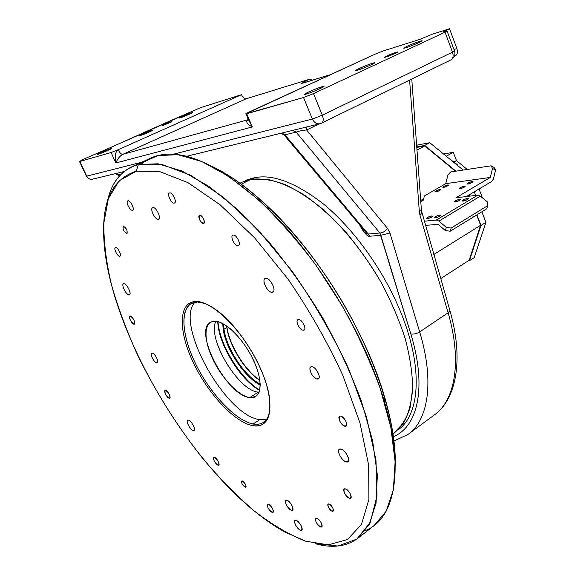 <?xml version="1.0" encoding="UTF-8"?>
<svg xmlns="http://www.w3.org/2000/svg" width="575" height="575" viewBox="0 0 575 575"><rect width="100%" height="100%" fill="white"/><g stroke="black" fill="none" stroke-linecap="round" stroke-linejoin="round"><path stroke-width="0.86" d="M427.225 217.573L427.656 218.658L427.225 217.573C431.703 215.611 433.133 215.46 431.516 217.134L432.565 216.2C431.897 215.668 430.122 216.128 427.225 217.573L426.168 218.507C426.83 219.039 428.612 218.579 431.516 217.134C427.017 219.097 425.593 219.248 427.225 217.573M455.184 200.963L455.573 201.976L455.184 200.963C459.554 199.043 460.999 198.871 459.518 200.445L460.496 199.583C459.806 199.087 458.031 199.547 455.184 200.963L454.2 201.825C454.89 202.328 456.665 201.868 459.518 200.445C455.127 202.364 453.682 202.537 455.184 200.963M463.17 200.014L463.565 201.049L463.17 200.014C467.576 198.088 469.049 197.908 467.59 199.496L468.553 198.634C467.849 198.123 466.052 198.583 463.17 200.014L462.199 200.883C462.897 201.394 464.701 200.934 467.59 199.496C463.162 201.43 461.689 201.602 463.17 200.014M435.124 216.761L435.555 217.86L435.124 216.761C439.638 214.784 441.09 214.633 439.487 216.315L440.529 215.381C439.853 214.842 438.049 215.302 435.124 216.761L434.067 217.702C434.75 218.241 436.554 217.781 439.487 216.315C434.952 218.299 433.5 218.45 435.124 216.761M435.843 190.958L436.195 191.842L435.843 190.958C439.918 189.182 441.233 189.002 439.789 190.433L440.73 189.635C440.105 189.218 438.481 189.664 435.843 190.958L434.901 191.755C435.519 192.172 437.151 191.727 439.789 190.433C435.699 192.208 434.384 192.388 435.843 190.958M443.692 186.415L444.029 187.292L443.692 186.415C447.738 184.654 449.053 184.474 447.645 185.876L448.572 185.092C447.939 184.69 446.315 185.128 443.692 186.415L442.764 187.198C443.39 187.608 445.021 187.162 447.645 185.876C443.584 187.644 442.268 187.824 443.692 186.415M467.985 183.094L468.33 184.007L467.985 183.094C472.132 181.283 473.527 181.096 472.168 182.527L473.067 181.743C472.391 181.312 470.695 181.765 467.985 183.094L467.08 183.885C467.748 184.316 469.444 183.863 472.168 182.527C468 184.338 466.605 184.532 467.985 183.094M460.058 187.745L460.417 188.672L460.058 187.745C464.233 185.926 465.628 185.739 464.226 187.191L465.153 186.393C464.478 185.955 462.782 186.401 460.058 187.745L459.13 188.55C459.799 188.988 461.495 188.542 464.226 187.191C460.036 189.024 458.649 189.204 460.058 187.745M466.332 196.564L491.819 181.377L493.4 179.019L495.564 170.078L492.516 168.468L490.331 177.431L455.882 197.829L490.331 177.431L445.74 183.648L447.896 175.116L445.74 183.648L424.343 196.003L445.74 183.648L490.331 177.431L492.516 168.468L491.079 165.816L450.577 171.975L447.896 175.116L450.577 171.975L491.079 165.816L494.126 167.426L495.564 170.078L493.4 179.019L491.819 181.377L466.332 196.564M420.771 201.609L423.394 200.093L424.343 196.003L423.394 200.093L420.771 201.609M438.006 224.264L425.471 225.436L438.006 224.264L445.366 230.582L446.301 227.391L438.919 221.066L436.346 220.031L477.782 195.169L455.882 197.829L477.782 195.169L480.362 196.125L487.679 202.163L480.362 196.125L438.919 221.066L446.301 227.391L451.188 228.038L487.859 205.584L487.679 202.163L487.859 205.584L451.188 228.038L450.232 231.222L445.366 230.582L438.006 224.264M424.257 221.217L436.346 220.031L424.257 221.217M490.331 177.431L445.74 183.648L490.331 177.431M495.564 170.078L494.126 167.426L491.079 165.816L492.516 168.468L495.564 170.078M486.817 208.754L450.232 231.222L486.817 208.754L487.859 205.584L486.817 208.754M436.346 220.031L438.919 221.066L480.362 196.125L477.782 195.169L436.346 220.031M451.188 228.038L446.301 227.391L445.366 230.582L450.232 231.222L451.188 228.038M252.72 425.665L253.187 423.991C235.067 420.735 208.524 391.805 194.292 361.021C179.838 330.251 180.248 302.155 197.405 302.033L195.888 301.494C178.451 301.638 178.099 330.237 192.812 361.538C207.309 392.847 234.284 422.302 252.72 425.665C234.277 422.294 207.316 392.862 192.812 361.538C178.099 330.23 178.451 301.645 195.888 301.494C213.066 300.804 244.447 332.458 260.159 367.82C276.122 403.197 271.364 429.547 252.72 425.665C266.16 427.477 271.723 418.047 269.409 397.382C265.772 369.409 239.825 326.6 216.559 310.169C208.603 304.391 201.717 301.494 195.888 301.494L197.405 302.033L191.31 303.485C179.141 310.148 182.527 338.761 197.347 367.245C212.067 395.765 236.354 420.943 253.187 423.991L259.792 419.635C225.572 415.833 174.11 323.322 194.99 302.234C174.11 323.322 225.572 415.833 259.792 419.635L253.187 423.991C257.197 424.702 260.59 424.177 263.386 422.431C266.893 420.174 269.078 416.077 269.948 410.133C268.123 420.893 262.531 425.507 253.187 423.991L252.72 425.665M258.268 392.121C238.395 390.863 206.928 338.316 215.862 321.274C206.921 338.316 238.402 390.871 258.268 392.121L249.758 397.584L258.268 392.121L259.109 392.2M214.985 321.217L210.651 322.194C192.647 330.445 226.931 395.981 249.758 397.584L255.71 396.549L258.261 393.925L259.792 389.872L260.223 384.524L259.505 378.098L257.665 370.853L254.768 363.091L250.93 355.163L246.316 347.408L241.133 340.177L235.613 333.787L230.007 328.512L224.545 324.573L219.47 322.115L214.985 321.217C225.853 321.224 244.648 340.364 254.107 361.582C263.724 382.813 261.215 399.431 249.758 397.584C238.424 396.031 221.303 377.732 212.297 358.038C203.147 338.337 203.981 320.893 214.985 321.217M395.241 465.994C395.816 446.488 392.337 423.703 384.797 397.634C366.376 333.148 319.341 255.537 270.48 208.991C250.068 189.434 230.769 175.325 212.577 166.671C251.785 185.215 301.099 234.19 338.323 295.119C375.511 356.062 396.635 422.481 395.241 465.994M358.584 537.733L374.109 525.536L386.12 511.254L393.379 489.835L395.126 461.617L390.827 427.455L380.291 388.714C370.25 361.179 357.47 333.385 341.938 305.339L315.998 265.255C297.124 240.142 277.711 218.112 257.758 199.166L228.699 176.338L201.624 161.467L177.675 154.682L157.636 155.631C185.222 148.602 221.562 165.88 266.656 207.467C316.897 255.372 365.448 335.498 384.431 401.817C405.217 471.809 394.04 519.692 365.441 530.502M237.964 245.719L238.869 245.23L237.964 245.719C234.435 246.301 229.533 235.225 233.27 235.082L232.818 235.218C229.885 236.382 234.744 246.287 237.964 245.719L238.452 245.575C241.385 244.418 236.469 234.449 233.27 235.082C236.807 234.435 241.752 245.662 237.964 245.719M174.239 203.09L174.778 202.824L174.239 203.09C171.242 203.859 166.448 193.286 169.647 192.934L169.402 193.013C166.664 193.983 171.407 203.845 174.239 203.09L174.513 203.004C177.251 202.041 172.464 192.115 169.647 192.934C172.651 192.093 177.488 202.817 174.239 203.09M132.365 210.22L132.789 210.019L132.365 210.22C129.785 210.91 125.235 201.092 128.002 200.804L127.808 200.862C125.422 201.681 129.914 210.896 132.365 210.22L132.581 210.155C134.967 209.35 130.439 200.078 128.002 200.804C130.59 200.064 135.183 210.004 132.365 210.22M119.722 256.256L120.189 256.019L119.722 256.256C117.365 256.687 113.088 247.617 115.625 247.559L115.388 247.624C113.347 248.35 117.53 256.68 119.722 256.256L119.974 256.191C122.022 255.472 117.803 247.085 115.625 247.559C117.983 247.085 122.295 256.256 119.722 256.256M134.068 324.163L134.672 323.833L134.068 324.163C131.768 324.271 127.722 315.768 130.194 316.013L129.871 316.077C129.339 319.183 130.741 321.878 134.068 324.163L134.413 324.092C134.938 320.972 133.529 318.277 130.194 316.013C132.502 315.862 136.584 324.458 134.068 324.163M169.273 398.252L170.042 397.778L169.273 398.252C166.858 398.037 162.948 389.836 165.535 390.382L165.075 390.454C164.608 393.329 166.01 395.923 169.273 398.252L169.747 398.18C170.2 395.291 168.798 392.696 165.535 390.382C167.95 390.562 171.882 398.849 169.273 398.252M218.09 465.175L219.061 464.521L218.09 465.175C215.431 464.672 211.564 456.478 214.396 457.319L213.771 457.384C213.311 460.158 214.748 462.76 218.09 465.175L218.737 465.11C219.183 462.314 217.738 459.72 214.396 457.319C217.07 457.793 220.958 466.073 218.09 465.175M272.191 512.339L273.391 511.47L272.191 512.339C269.15 511.599 265.219 503.118 268.424 504.21L267.598 504.275C267.088 507.107 268.618 509.795 272.191 512.339L273.032 512.282C273.535 509.428 271.997 506.74 268.424 504.21C271.472 504.922 275.432 513.497 272.191 512.339M320.678 526.908L322.137 525.802L320.678 526.908C317.184 526.039 313.095 517.004 316.753 518.24L315.732 518.327C315.1 521.367 316.746 524.227 320.678 526.908L321.727 526.822C322.338 523.768 320.685 520.907 316.753 518.24C320.253 519.074 324.379 528.217 320.678 526.908M349.521 498.288L351.203 497.023L349.521 498.288C345.618 497.512 341.284 487.715 345.374 488.894L344.224 489.03C343.397 492.416 345.165 495.499 349.521 498.288L350.7 498.151C351.512 494.744 349.729 491.661 345.374 488.894C349.291 489.634 353.661 499.546 349.521 498.288M345.029 426.247L346.739 425.04L345.029 426.247C340.918 425.816 336.31 415.251 340.616 416.099L339.537 416.293C338.452 420.117 340.278 423.43 345.029 426.247L346.136 426.053C347.214 422.201 345.374 418.887 340.616 416.099C344.748 416.473 349.392 427.182 345.029 426.247M303.262 330.208L304.664 329.331L303.262 330.208C299.287 330.316 294.457 319.247 298.633 319.571L297.843 319.765C295.018 321.073 299.827 330.352 303.262 330.208L304.082 330.014C306.913 328.706 302.048 319.362 298.633 319.571C302.623 319.398 307.496 330.625 303.262 330.208M126.802 233.464L127.161 233.285L126.802 233.464C123.647 231.344 122.525 228.951 123.445 226.27L123.273 226.32C122.647 229.224 123.826 231.603 126.802 233.464L126.989 233.407C127.607 230.496 126.428 228.117 123.445 226.27C126.615 228.39 127.736 230.791 126.802 233.464M245.259 487.305L246.122 486.702L245.259 487.305C241.938 484.56 240.947 482.439 242.298 480.952L241.716 481.002C241.327 483.237 242.513 485.336 245.259 487.305L245.848 487.255C246.229 485.012 245.043 482.907 242.298 480.952C245.633 483.704 246.618 485.825 245.259 487.305M332.206 511.211L333.435 510.284L332.206 511.211C329.295 510.564 325.946 503.103 329.008 504.067L328.152 504.153C327.585 506.69 328.936 509.048 332.206 511.211L333.076 511.125C333.637 508.573 332.278 506.216 329.008 504.067C331.926 504.692 335.29 512.217 332.206 511.211M203.464 223.524L204.017 223.237L203.464 223.524C200.898 224.063 197.053 215.488 199.784 215.302L199.511 215.388C198.519 218.78 199.834 221.497 203.464 223.524L203.751 223.438C204.736 220.024 203.413 217.307 199.784 215.302C202.357 214.719 206.231 223.388 203.464 223.524M193.229 430.438L194.364 429.712L193.229 430.438C189.894 429.978 184.791 419.218 188.334 420.102L187.637 420.196C185.509 421.137 190.397 430.093 193.229 430.438L193.955 430.352C196.089 429.41 191.144 420.39 188.334 420.102C191.676 420.512 196.83 431.423 193.229 430.438M129.066 294.788L129.792 294.4L129.066 294.788C125.997 295.112 120.549 283.612 123.841 283.741L123.467 283.834C120.958 284.762 126.263 295.119 129.066 294.788L129.468 294.695C131.984 293.782 126.622 283.338 123.841 283.741C126.91 283.353 132.415 295.018 129.066 294.788M272.025 292.294L273.563 291.396L272.025 292.294C267.102 292.718 260.734 278.235 265.909 278.357L265.104 278.573C261.33 280.205 267.655 292.725 272.025 292.294L272.888 292.071C276.668 290.454 270.25 277.811 265.909 278.357C270.854 277.826 277.294 292.567 272.025 292.294M346.402 461.926L348.637 460.302L346.402 461.926C341.147 461.128 335.283 447.796 340.774 449.097L339.329 449.319C336.332 450.944 342.168 461.344 346.402 461.926L347.897 461.703C350.901 460.086 344.978 449.592 340.774 449.097C346.049 449.815 351.979 463.378 346.402 461.926M300.596 530.265L302.198 529.065L300.596 530.265C296.7 529.252 291.935 518.873 296.032 520.303L294.91 520.382C294.249 523.847 296.147 527.138 300.596 530.265L301.746 530.193C302.393 526.7 300.488 523.401 296.032 520.303C299.949 521.273 304.75 531.789 300.596 530.265M291.446 510.284L293.02 509.134L291.446 510.284C287.586 509.378 282.771 498.892 286.839 500.214L285.768 500.315C285.078 503.844 286.968 507.172 291.446 510.284L292.553 510.19C293.228 506.632 291.324 503.305 286.839 500.214C290.72 501.077 295.572 511.7 291.446 510.284M317.235 379.026L319.06 377.825L317.235 379.026C312.505 378.832 306.913 366.067 311.873 366.749L310.802 366.979C307.69 368.51 313.253 378.918 317.235 379.026L318.363 378.796C321.475 377.272 315.833 366.771 311.873 366.749C316.624 366.872 322.273 379.838 317.235 379.026M158.226 219.204L158.844 218.895L158.226 219.204C154.883 219.995 149.342 207.92 152.914 207.604L152.619 207.69C149.615 208.761 155.077 219.981 158.226 219.204L158.542 219.111C161.561 218.054 156.033 206.748 152.914 207.604C156.256 206.734 161.855 218.989 158.226 219.204M156.759 362.775L157.607 362.279L156.759 362.775C153.892 362.71 149.126 352.669 152.195 353.143L151.714 353.23C149.637 354.071 154.237 362.753 156.759 362.775L157.263 362.688C159.34 361.855 154.697 353.107 152.195 353.143C155.063 353.165 159.872 363.328 156.759 362.775M259.749 390.073L258.448 389.261C239.861 377.624 219.715 344.375 218.126 322.719L218.047 321.677M217.767 321.605L217.911 323.883C219.456 345.029 239.171 377.567 257.327 388.93L259.684 390.353C240.343 380.068 218.054 343.505 217.767 321.605M136.261 171.221L159.469 171.501L187.982 182.642L220.369 204.98L254.588 237.806L288.14 279.256C309.364 310.292 327.613 342.391 342.901 375.54L359.964 422.912L368.64 465.074L368.906 499.452L361.452 524.472L347.458 539.544L328.354 544.87L305.584 541.168L328.354 544.87L347.458 539.544L361.452 524.472L368.906 499.452L368.64 465.074L359.964 422.912L342.901 375.54C327.613 342.391 309.357 310.292 288.14 279.256L254.588 237.806L220.362 204.98L187.982 182.642L159.469 171.501L136.261 171.221L119.14 180.744L108.38 198.576L103.831 223.064C103.687 242.075 106.303 262.89 111.665 285.509C118.407 308.717 127.269 332.364 138.259 356.45C156.256 392.905 177.711 426.866 202.63 458.34C219.449 478.228 236.684 495.787 254.337 511.017C271.989 524.608 289.074 534.657 305.584 541.168L285.66 532.414C199.705 485.897 104.42 328.656 103.622 232.027C103.083 198.562 113.965 178.293 136.261 171.221L138.424 164.486L136.261 171.221M315.344 543.727L337.956 545.998L356.723 539.149L370.214 522.503L377.013 495.938L375.971 460.137L366.44 416.76L348.522 368.474C332.681 334.873 313.928 302.5 292.251 271.342L258.125 229.914L223.452 197.29L190.706 175.26L161.898 164.45L138.424 164.486L158.096 163.796L181.772 170.926L208.667 186.228L237.683 209.566L267.389 240.199C287.062 263.832 305.411 289.57 322.431 317.422C338.201 345.819 351.253 373.908 361.589 401.688L372.593 440.694L377.358 474.986L376.057 503.19L369.222 524.479L357.592 538.509C346.222 546.645 332.142 548.385 315.344 543.727M141.795 163.789C146.302 159.943 151.584 157.227 157.636 155.631L138.424 164.486L157.636 155.631L150.204 158.326M198.138 301.623L197.405 302.033L198.138 301.623M204.901 303.442L197.405 302.033L204.901 303.442M266.491 419.52L259.792 419.635M107.202 202.228C110.853 184.69 119.198 172.809 132.221 166.599L138.424 164.486C121.814 169.316 111.406 181.901 107.202 202.228M115.388 173.664L119.514 175.893L118.321 174.893L121.095 174.225L117.825 174.865M396.218 52.893L396.01 52.339C390.72 54.158 386.867 55.789 384.438 57.234L385.89 57.04C380.269 58.801 390.842 53.892 396.01 52.339C401.753 50.521 391.108 55.48 385.89 57.04C391.194 55.222 395.061 53.583 397.512 52.131L396.01 52.339L396.218 52.893M171.961 121.763L163.393 125.321C160.368 126.27 169.222 122.346 171.868 121.555L163.393 125.321L171.961 121.763M110.759 148.997L97.836 154.409C93.912 155.588 107.245 149.68 110.637 148.731C114.734 147.48 101.236 153.475 97.836 154.409C100.309 153.748 110.709 149.306 111.219 148.709L110.759 148.997M420.009 42.09L419.714 41.314C412.39 43.851 407.107 46.086 403.851 48.005L405.979 47.696C398.065 50.205 412.397 43.556 419.714 41.314C427.857 38.705 413.396 45.447 405.979 47.696C410.658 46.288 421.324 41.788 421.928 40.976L419.714 41.314L420.009 42.09M372.83 64.041L372.521 63.257C367.842 64.637 356.716 69.359 355.939 70.294L357.844 70.085C350.118 72.464 365.42 65.363 372.521 63.257C380.513 60.763 365.039 67.972 357.844 70.085C362.458 68.741 373.808 63.933 374.519 63.027L372.521 63.257L372.83 64.041M322.352 87.515L322.036 86.739C317.443 88.032 305.548 93.1 304.642 94.149L306.31 94.048C298.813 96.277 315.193 88.672 322.036 86.739C329.827 84.374 313.238 92.108 306.31 94.048C310.831 92.798 322.963 87.637 323.797 86.609L322.036 86.739L322.352 87.515M191.993 112.973L180.263 117.832C175.972 119.198 188.075 113.836 191.863 112.686C196.298 111.255 184.065 116.689 180.263 117.832L191.993 112.973M152.368 130.547L140.063 135.671C135.944 136.951 148.638 131.323 152.238 130.266C156.515 128.922 143.671 134.629 140.063 135.671L152.368 130.547M245.669 180.694C265.319 171.393 291.144 179.077 323.143 203.751C353.56 228.642 383.475 270.092 400.459 311.549C383.547 270.279 353.819 228.994 323.531 204.075C291.676 179.35 265.88 171.479 246.143 180.457L245.69 180.687M419.312 211.449L409.601 80.097L419.312 211.449L421.418 210.349L419.312 211.449L419.901 214.798L419.312 211.449M284.92 134.83L281.923 133.019L284.92 134.83L296.118 132.135C298.418 131.15 301.925 130.432 306.633 129.964L306.116 127.111L306.633 129.964L318.787 124.02L306.633 129.964L387.579 228.476L389.951 233.04L419.671 331.926L448.119 312.786L419.901 214.798L421.856 212.843L421.683 212.211L421.856 212.843L419.901 214.798L448.119 312.786L419.671 331.926C434.678 381.347 428.282 420.533 407.84 434.542C428.282 420.533 434.678 381.347 419.671 331.926L389.951 233.04L387.579 228.476L306.633 129.964C301.897 130.432 298.389 131.157 296.118 132.135L284.92 134.83L368.244 234.032L379.874 232.997L296.118 132.135L293.092 130.288L296.118 132.135L379.874 232.997L368.244 234.032L284.92 134.83L284.697 135.722L363.048 228.929C365.657 232.487 367.389 234.19 368.244 234.032L369.682 236.253C366.987 236.21 363.572 232.343 359.447 224.645C364.449 233.299 367.856 237.166 369.682 236.253L380.815 235.29L369.682 236.253L368.244 234.032C367.756 234.542 366.023 232.839 363.041 228.922M383.36 50.909L419.463 39.524L383.36 50.909L374.878 54.258L248.81 112.197C245.654 113.677 244.964 114.195 246.732 113.749L252.36 126.946L115.898 162.955L111.09 152.526L79.832 161.46L86.724 176.137L141.773 162.208L86.724 176.137C88.205 178.739 90.311 179.738 93.049 179.12C90.311 179.738 88.205 178.739 86.724 176.137L79.832 161.46L111.09 152.526L118.141 149.737L241.471 94.688L200.625 107.64L166.721 122.367L109.609 147.962L200.625 107.64L241.471 94.688C242.894 97.621 244.447 98.993 246.136 98.807L309.587 79.228L312.462 80.162L309.587 79.228L246.136 98.807L122.813 154.337L248.134 119.708L122.813 154.337C119.765 156.041 117.458 158.916 115.898 162.955L252.36 126.946C246.768 123.92 245.36 121.505 248.134 119.708C245.367 121.519 246.776 123.934 252.36 126.946L246.732 113.749L303.528 97.513L245.812 113.785L374.878 54.258L383.36 50.909M393.422 436.648C417.817 426.938 427.124 386.882 410.823 333.974L379.874 232.997C382.662 232.882 385.236 231.373 387.579 228.476C385.236 231.373 382.662 232.882 379.874 232.997L380.815 235.29L389.951 233.04L380.815 235.29L410.823 333.974C413.698 334.398 416.645 333.716 419.671 331.926C416.645 333.716 413.698 334.398 410.823 333.974C427.124 386.882 417.817 426.938 393.422 436.648M400.459 311.549C423.452 366.979 420.145 414.999 397.864 430.028C420.145 414.999 423.452 366.979 400.459 311.549M173.168 154.265L312.39 119.039L303.528 97.513L313.497 93.61L445.043 32.186C447.695 30.899 447.81 30.626 445.388 31.345C442.987 32.056 443.102 31.783 445.726 30.518L449.521 28.75L432.17 34.248L419.463 39.524L432.17 34.248L449.521 28.75L445.726 30.518L445.97 31.165L445.726 30.518L443.692 31.618L447.091 31.064L445.043 32.186L313.497 93.61L322.323 115.187L452.503 52.16L445.043 32.186L452.503 52.16L322.323 115.187C323.754 119.212 323.481 121.886 321.504 123.201L320.397 123.625C316.954 124.394 314.288 122.863 312.39 119.039L173.168 154.265M109.609 147.962L85.1 158.52L79.472 161.467L85.1 158.52L109.609 147.962M411.765 79.041L421.439 210.644L449.909 310.572C463.939 359.116 456.607 399.417 433.996 415.193C455.048 400.703 462.322 361.538 448.119 312.786L449.909 310.572L449.686 309.788L449.909 310.572L448.119 312.786C462.322 361.538 455.048 400.703 433.996 415.193L407.84 434.542L393.983 441.011M330.33 74.728L303.499 82.944C300.272 83.842 301.135 83.138 306.094 80.823L309.587 79.228L306.094 80.823L308.473 81.384L306.094 80.823C301.142 83.138 300.272 83.842 303.499 82.944L330.33 74.728M454.329 56.386L455.278 55.926C457.441 54.553 457.959 52.03 456.816 48.35L454.042 49.687L456.816 48.35L449.521 28.75L456.816 48.35C457.959 52.03 457.441 54.56 455.271 55.926M321.058 123.359L450.965 59.865C453.158 58.47 453.668 55.904 452.503 52.16L454.466 50.816L452.503 52.16C453.668 55.904 453.158 58.47 450.965 59.865L450.491 60.044M312.39 119.039C314.288 122.863 316.954 124.394 320.397 123.625L321.504 123.201C323.481 121.886 323.754 119.212 322.323 115.187L312.39 119.039L322.323 115.187L313.497 93.61L303.528 97.513L312.39 119.039M86.351 176.101L79.508 161.539M93.581 178.911L124.092 171.544M247.768 118.371L252.36 126.946L245.877 113.936M111.09 152.526L115.898 162.955C114.633 156.12 115.381 151.714 118.141 149.737L111.09 152.526M304.153 82.707L303.643 82.879M118.141 149.737C115.374 151.728 114.626 156.134 115.898 162.955C117.444 158.937 119.751 156.062 122.813 154.337C121.289 154.402 119.737 152.871 118.141 149.737C119.737 152.871 121.289 154.402 122.813 154.337L246.136 98.807C244.447 98.993 242.894 97.621 241.471 94.688L118.141 149.737M122.288 171.982L123.208 172.277L122.288 171.982M226.938 327.002L226.809 326.054L226.938 327.002C229.274 344.957 245.043 370.48 259.857 380.262C245.043 370.487 229.274 344.957 226.938 327.002L226.83 327.549L226.938 327.002M226.622 325.924L226.83 327.549L226.622 325.924M223.172 329.216L224.006 329.209L223.582 324.005L224.006 329.209L226.83 327.549L224.006 329.209C226.5 348.536 244.871 376.452 260.209 384.071C244.871 376.452 226.5 348.536 224.006 329.209L223.172 329.216L222.741 323.553L223.172 329.216C225.731 348.975 244.634 377.531 260.231 385.034C244.627 377.523 225.731 348.975 223.172 329.216M259.893 380.485C245.137 371.119 229.159 345.51 226.83 327.549C229.159 345.496 245.115 371.083 259.864 380.463L259.864 380.463M252.044 179.105L255.278 177.474L252.044 179.105M241.306 184.173L251.023 179.278L241.931 182.239L251.023 179.278L241.306 184.173M394.012 433.212C401.12 427.175 406.489 418.65 410.119 407.632L412.677 388.039C412.404 372.995 409.91 356.486 405.181 338.524C399.187 320.052 391.244 301.458 381.354 282.735C365.362 255.092 345.74 230.187 325.076 211.075C311.255 199.496 297.843 190.62 284.848 184.46C272.363 179.939 261.086 178.214 251.023 179.278L266.771 179.184C278.516 181.686 291.115 187.012 304.57 195.169C318.277 204.908 331.883 217.062 345.388 231.624C358.534 247.336 370.523 264.378 381.354 282.742C391.252 301.465 399.194 320.059 405.181 338.531C409.91 356.5 412.404 373.003 412.677 388.046C411.686 401.932 408.703 413.526 403.729 422.819L393.02 433.938M400.344 428.044L399.172 428.713M446.552 156.055L453.265 152.31L443.555 153.999L453.265 152.31L456.435 160.597L453.977 161.985L450.958 160.066L457.362 164.759L453.977 161.985L456.435 160.597L467.252 169.438L456.435 160.597L453.265 152.31L446.552 156.055M455.961 164.162L457.362 164.759L455.961 164.162M452.848 161.618L455.522 163.322L452.848 161.618M456.967 164.989L457.362 164.759L456.967 164.989M445.884 155.904L449.032 158.484L445.884 155.911M482.403 197.807L479.054 188.981L482.403 197.807M416.688 145.195L429.777 142.701L463.162 170.063L429.777 142.701L416.688 145.195M474.274 191.827L475.647 195.428L474.274 191.827M481.879 211.787L485.911 222.381L474.224 257.614L469.423 260.705L480.988 225.458L476.927 214.827L480.988 225.458L485.911 222.381L481.879 211.787M424.681 145.461L417.335 146.841L424.681 145.461L429.777 142.701L424.681 145.461L455.91 171.163L424.681 145.461M468.395 260.755L469.423 260.705L468.395 260.755M469.782 196.14L469.272 194.81L469.782 196.14M474.224 257.614L485.911 222.381L480.988 225.458L469.423 260.705L474.224 257.614M433.809 254.481L480.592 225.299L476.646 215L480.592 225.299L469.128 260.288L440.723 278.588L469.128 260.288L480.592 225.299L433.809 254.481M469.459 196.183L468.992 194.975L469.459 196.183M423.703 198.756L420.692 200.502L423.703 198.756M416.99 150.132L424.731 145.935L417.507 147.286L424.731 145.935L455.457 171.235L424.731 145.935L416.99 150.132M417.68 147.739L416.846 148.185L417.68 147.739L416.609 144.993L417.68 147.739M270.48 208.991L266.656 207.467M384.797 397.634L384.431 401.817M257.327 388.93L258.448 389.261M217.911 323.883L218.126 322.719M132.221 166.599L151.29 157.83M186.408 156.335L319.607 123.819M86.394 176.194C87.623 178.415 89.513 179.458 92.058 179.321M447.091 31.064L454.523 50.981C455.565 54.841 454.401 57.795 451.03 59.829M330.553 74.628L303.823 82.807M284.338 135.276L281.132 133.213M117.925 174.879L119.348 176.079M241.931 182.239L239.991 183.217M398.317 429.698L397.886 430.014"/></g></svg>
